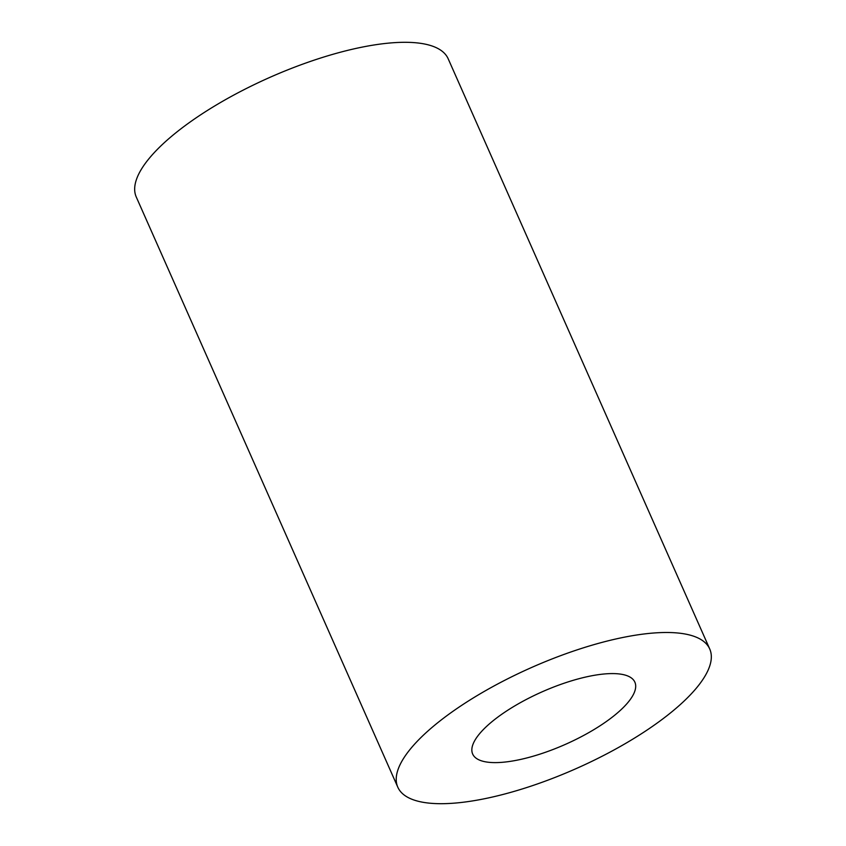 <?xml version="1.0" encoding="UTF-8"?>
<svg xmlns="http://www.w3.org/2000/svg" width="846" height="846" viewBox="0 0 846 846"><rect width="100%" height="100%" fill="white"/><g stroke="black" fill="none" stroke-linecap="round" stroke-linejoin="round"><path stroke-width="1.27" d="M627.7 702.772A88.703 28.732 156.1 0 0 634.87 682.162A88.703 28.732 156.1 0 0 566.133 682.542A88.703 28.732 156.1 0 0 479.841 733.419A88.703 28.732 156.1 0 0 472.671 754.029A88.703 28.732 156.1 0 0 541.398 753.659A88.703 28.732 156.1 0 0 627.7 702.772M709.731 648.988L448.19 58.797A170.585 55.254 156.1 0 0 316.013 59.527A170.585 55.254 156.1 0 0 150.059 157.367A170.585 55.254 156.1 0 0 136.269 197.012L397.81 787.203A170.585 55.254 156.1 0 0 529.987 786.473A170.585 55.254 156.1 0 0 695.941 688.633A170.585 55.254 156.1 0 0 709.731 648.988A170.585 55.254 156.1 0 0 577.554 649.717A170.585 55.254 156.1 0 0 411.6 747.568A170.585 55.254 156.1 0 0 397.81 787.203"/></g></svg>
